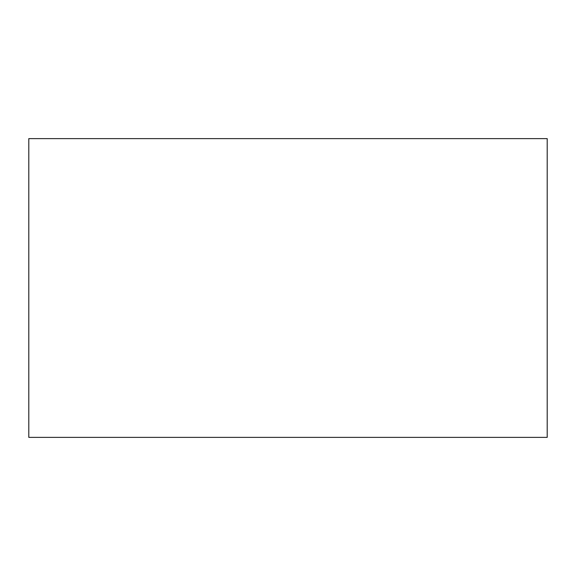 <?xml version="1.0" encoding="UTF-8"?>
<svg xmlns="http://www.w3.org/2000/svg" width="576" height="576" viewBox="0 0 576 576"><rect width="100%" height="100%" fill="white"/><g stroke="black" fill="none" stroke-linecap="round" stroke-linejoin="round"><path stroke-width="0.86" d="M547.2 437.378L547.2 138.622L28.8 138.622L28.8 437.378L547.2 437.378"/></g></svg>
